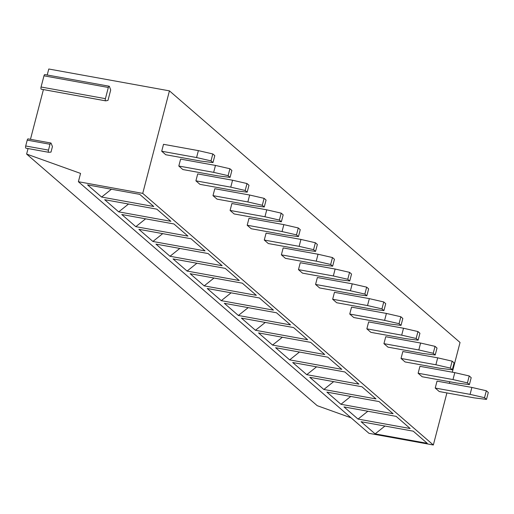 <?xml version="1.0" encoding="UTF-8"?>
<svg xmlns="http://www.w3.org/2000/svg" width="514" height="514" viewBox="0 0 514 514"><rect width="100%" height="100%" fill="white"/><g stroke="black" fill="none" stroke-linecap="round" stroke-linejoin="round"><path stroke-width="0.77" d="M48.657 152.285L25.989 148.173A1.754 0.63 -79.7 0 1 25.925 148.173A1.754 0.63 -79.7 0 1 25.7 145.982L48.489 150.114A1.754 0.63 -79.7 0 0 48.721 152.305A1.754 0.63 -79.7 0 0 48.779 152.305L51.002 152.099L52.441 146.561L51.13 143.297A1.754 0.63 -79.7 0 0 50.867 143.014L28.071 138.883A1.754 0.63 -79.7 0 0 27.223 140.142L50.012 144.273A1.754 0.63 -79.7 0 1 50.867 143.014M30.461 139.32L43.414 89.584M105.563 100.821L41.377 89.198A1.754 0.63 -79.7 0 1 41.287 89.198A1.754 0.63 -79.7 0 1 41.062 87.007L105.415 98.662A1.754 0.63 -79.7 0 0 105.64 100.853A1.754 0.63 -79.7 0 0 105.73 100.853L107.985 100.403L110.696 90.014L109.456 86.545A1.754 0.63 -79.7 0 0 109.18 86.223L44.827 74.569A1.754 0.63 -79.7 0 0 43.973 75.821L108.332 87.483A1.754 0.63 -79.7 0 1 109.18 86.223M47.217 74.999L48.779 69.004L169.44 90.862L142.738 193.38L78.385 181.718L80.55 173.411L26.619 154.065L28.052 148.559M48.489 150.114L50.012 144.273M41.062 87.007L43.973 75.821M25.7 145.982L27.223 140.142M26.619 154.065L317.222 405.681L351.068 417.818M169.44 90.862L460.043 342.478L452.307 372.187M446.904 392.934L433.341 444.995L368.988 433.334L78.385 181.718M449.814 381.754L449.397 383.367M142.738 193.38L433.341 444.995M427.282 443.325L375.13 433.88L361.085 421.724L413.237 431.169L427.282 443.325M410.185 428.528L358.033 419.077L343.988 406.921L396.146 416.366L410.185 428.528M393.094 413.725L340.936 404.28L326.898 392.118L379.049 401.569L393.094 413.725M375.997 398.922L323.846 389.477L309.801 377.321L361.952 386.766L375.997 398.922M358.907 384.125L306.749 374.674L292.71 362.518L344.862 371.963L358.907 384.125M341.81 369.322L289.658 359.877L275.613 347.715L327.765 357.166L341.81 369.322M324.713 354.525L272.561 345.074L258.516 332.918L310.674 342.363L324.713 354.525M307.623 339.722L255.464 330.277L241.426 318.115L293.578 327.559L307.623 339.722M290.526 324.919L238.374 315.474L224.329 303.311L276.481 312.763L290.526 324.919M273.435 310.122L221.277 300.671L207.238 288.515L259.39 297.959L273.435 310.122M256.338 295.319L204.186 285.874L190.141 273.711L242.293 283.163L256.338 295.319M239.241 280.515L187.09 271.071L173.045 258.915L225.203 268.359L239.241 280.515M222.151 265.719L169.999 256.268L155.954 244.111L208.106 253.556L222.151 265.719M205.054 250.916L152.902 241.471L138.857 229.308L191.015 238.759L205.054 250.916M187.963 236.112L135.805 226.668L121.767 214.511L173.918 223.956L187.963 236.112M170.866 221.316L118.715 211.864L104.67 199.708L156.821 209.153L170.866 221.316M153.77 206.512L101.618 197.068L87.573 184.905L139.731 194.356L153.77 206.512M486.495 399.397L488.3 392.471L486.328 390.762L471.884 387.44L437.029 381.125L435.223 388.051L439.264 391.546L474.12 397.862L486.495 399.397L484.522 397.688L470.085 394.366L435.223 388.051M469.404 384.594L471.203 377.668L469.231 375.959L454.794 372.637L419.932 366.321L418.133 373.248L422.167 376.749L457.023 383.058L469.404 384.594L467.425 382.885L452.988 379.563L418.133 373.248M452.307 369.797L454.113 362.871L452.14 361.156L437.697 357.834L402.841 351.525L401.036 358.451L405.071 361.946L439.933 368.262L452.307 369.797L450.335 368.088L435.891 364.767L401.036 358.451M435.21 354.994L437.016 348.068L435.043 346.359L420.606 343.037L385.744 336.721L383.939 343.648L387.98 347.143L422.836 353.459L435.21 354.994L433.238 353.285L418.801 349.963L383.939 343.648M418.12 340.191L419.925 333.265L417.946 331.556L403.509 328.234L368.654 321.918L366.848 328.844L370.883 332.346L405.745 338.655L418.12 340.191L416.147 338.482L401.704 335.16L366.848 328.844M401.023 325.394L402.828 318.468L400.856 316.759L386.412 313.437L351.557 307.121L349.751 314.048L353.793 317.543L388.648 323.859L401.023 325.394L399.05 323.685L384.613 320.363L349.751 314.048M383.932 310.591L385.731 303.665L383.759 301.956L369.322 298.634L334.46 292.318L332.661 299.244L336.696 302.74L371.551 309.055L383.932 310.591L381.953 308.882L367.516 305.56L332.661 299.244M366.835 295.788L368.641 288.862L366.668 287.153L352.225 283.831L317.369 277.515L315.564 284.448L319.599 287.943L354.461 294.252L366.835 295.788L364.863 294.079L350.419 290.757L315.564 284.448M349.738 280.991L351.544 274.065L349.571 272.356L335.134 269.034L300.272 262.718L298.467 269.644L302.508 273.14L337.364 279.455L349.738 280.991L347.766 279.282L333.329 275.96L298.467 269.644M332.648 266.188L334.453 259.262L332.474 257.553L318.037 254.231L283.182 247.915L281.376 254.841L285.411 258.336L320.273 264.652L332.648 266.188L330.675 264.479L316.232 261.157L281.376 254.841M315.551 251.385L317.356 244.458L315.384 242.749L300.941 239.428L266.085 233.118L264.28 240.044L268.321 243.54L303.176 249.855L315.551 251.385L313.579 249.675L299.142 246.354L264.28 240.044M298.461 236.588L300.26 229.662L298.287 227.953L283.85 224.631L248.988 218.315L247.189 225.241L251.224 228.736L286.086 235.052L298.461 236.588L296.482 234.879L282.045 231.557L247.189 225.241M281.364 221.785L283.169 214.858L281.197 213.149L266.753 209.828L231.898 203.512L230.092 210.438L234.127 213.94L268.989 220.249L281.364 221.785L279.391 220.076L264.948 216.754L230.092 210.438M264.267 206.988L266.072 200.062L264.1 198.346L249.663 195.024L214.801 188.715L212.995 195.641L217.036 199.136L251.892 205.452L264.267 206.988L262.294 205.279L247.857 201.951L212.995 195.641M247.176 192.185L248.982 185.258L247.003 183.549L232.566 180.228L197.71 173.912L195.905 180.838L199.94 184.333L234.802 190.649L247.176 192.185L245.204 190.476L230.76 187.154L195.905 180.838M230.079 177.381L231.885 170.455L229.912 168.746L215.469 165.424L180.613 159.109L178.808 166.035L182.849 169.536L217.705 175.846L230.079 177.381L228.107 175.672L213.67 172.351L178.808 166.035M212.989 162.585L214.788 155.658L212.815 153.949L198.378 150.621L163.516 144.312L161.717 151.238L165.752 154.733L200.614 161.049L212.989 162.585L211.01 160.876L196.573 157.554L161.717 151.238M471.884 387.44L470.085 394.366M486.328 390.762L484.522 397.688M454.794 372.637L452.988 379.563M469.231 375.959L467.425 382.885M437.697 357.834L435.891 364.767M452.14 361.156L450.335 368.088M420.606 343.037L418.801 349.963M435.043 346.359L433.238 353.285M403.509 328.234L401.704 335.16M417.946 331.556L416.147 338.482M386.412 313.437L384.613 320.363M400.856 316.759L399.05 323.685M369.322 298.634L367.516 305.56M383.759 301.956L381.953 308.882M352.225 283.831L350.419 290.757M366.668 287.153L364.863 294.079M335.134 269.034L333.329 275.96M349.571 272.356L347.766 279.282M318.037 254.231L316.232 261.157M332.474 257.553L330.675 264.479M300.941 239.428L299.142 246.354M315.384 242.749L313.579 249.675M283.85 224.631L282.045 231.557M298.287 227.953L296.482 234.879M266.753 209.828L264.948 216.754M281.197 213.149L279.391 220.076M249.663 195.024L247.857 201.951M264.1 198.346L262.294 205.279M232.566 180.228L230.76 187.154M247.003 183.549L245.204 190.476M215.469 165.424L213.67 172.351M229.912 168.746L228.107 175.672M198.378 150.621L196.573 157.554M212.815 153.949L211.01 160.876M384.941 426.042L375.13 433.88M367.851 411.245L358.033 419.077M350.754 396.442L340.936 404.28M333.663 381.639L323.846 389.477M316.566 366.842L306.749 374.674M299.469 352.039L289.658 359.877M282.379 337.235L272.561 345.074M265.282 322.439L255.464 330.277M248.191 307.635L238.374 315.474M231.094 292.832L221.277 300.671M213.997 278.035L204.186 285.874M196.907 263.232L187.09 271.071M179.81 248.435L169.999 256.268M162.72 233.632L152.902 241.471M145.623 218.829L135.805 226.668M128.532 204.032L118.715 211.864M111.435 189.229L101.618 197.068M105.415 98.662L108.332 87.483M48.721 152.305L25.925 148.173M105.64 100.853L41.287 89.198"/></g></svg>
